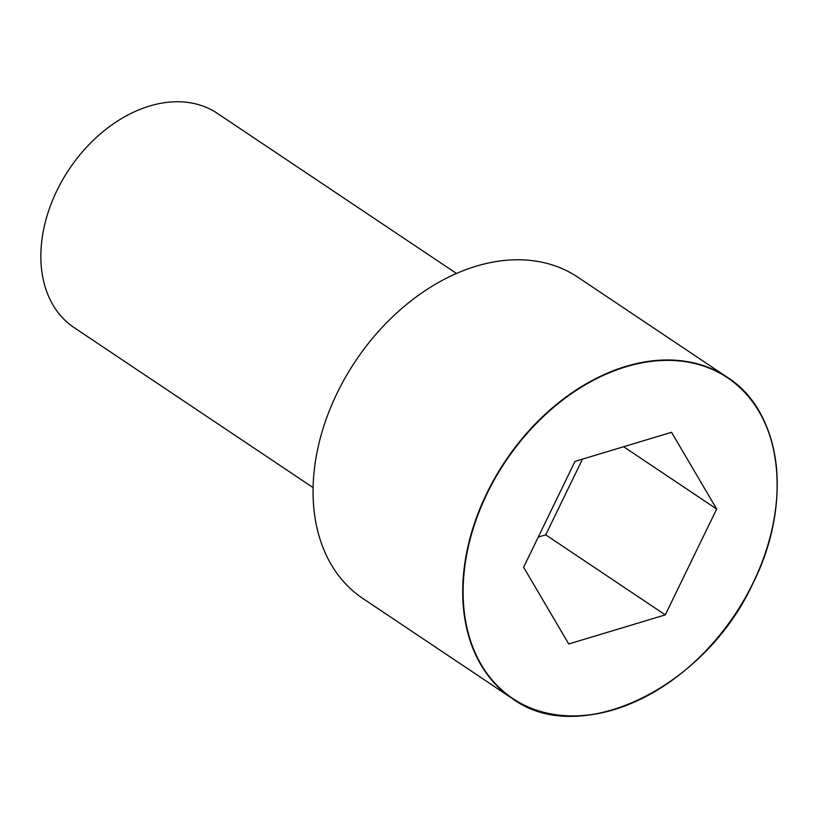 <?xml version="1.0" encoding="UTF-8"?>
<svg xmlns="http://www.w3.org/2000/svg" width="818" height="818" viewBox="0 0 818 818"><rect width="100%" height="100%" fill="white"/><g stroke="black" fill="none" stroke-linecap="round" stroke-linejoin="round"><path stroke-width="1.23" d="M577.856 277.21A193.283 138.099 123.8 0 0 355.564 360.973A193.283 138.099 123.8 0 0 362.773 598.418L512.426 698.623A193.283 138.099 123.8 0 0 753.122 582.805A193.283 138.099 123.8 0 0 727.509 377.415A193.283 138.099 123.8 0 0 505.217 461.188A193.283 138.099 123.8 0 0 512.426 698.623C579.778 748.47 705.116 688.296 753.184 582.866C793.307 503.019 781.865 411.771 727.509 377.415L577.856 277.21M456.475 273.468L217.383 113.375A128.855 92.066 123.8 0 0 69.193 169.214A128.855 92.066 123.8 0 0 73.998 327.517L313.089 487.61M568.745 643.981L665.279 614.88L716.67 509.041L671.537 432.293L575.003 461.393L523.612 567.242L568.745 643.981M538.254 537.078L545.729 534.829L582.477 459.143M665.279 614.88L545.729 534.829M716.67 509.041L623.633 446.74M753.092 582.845A192.987 137.884 123.8 0 0 626.015 366.781A192.987 137.884 123.8 0 0 481.311 664.778A192.987 137.884 123.8 0 0 753.092 582.845"/></g></svg>
